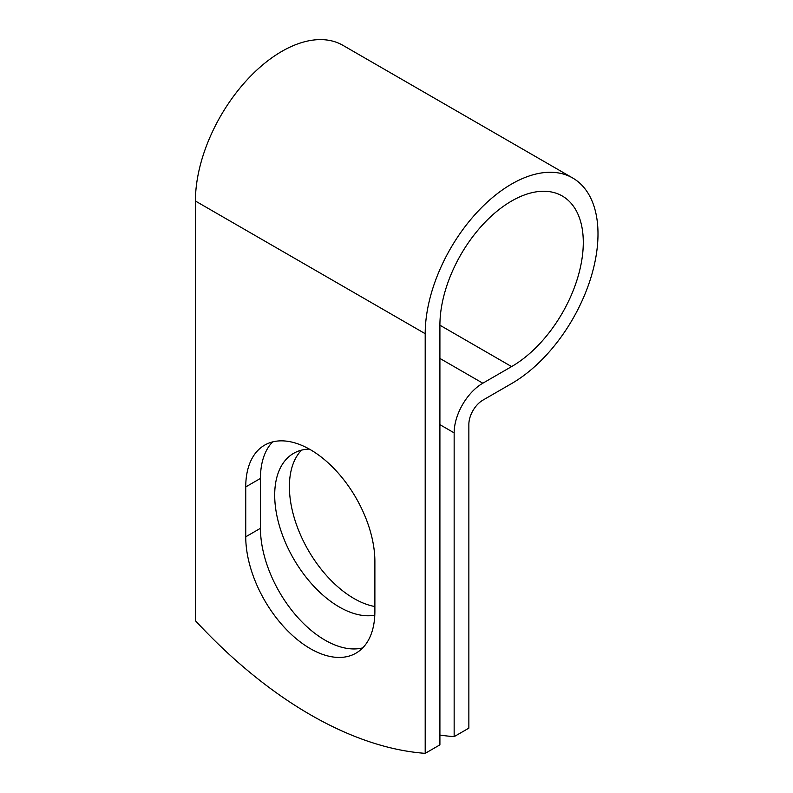 <?xml version="1.0" encoding="UTF-8"?>
<svg xmlns="http://www.w3.org/2000/svg" width="793" height="793" viewBox="0 0 793 793"><rect width="100%" height="100%" fill="white"/><g stroke="black" fill="none" stroke-linecap="round" stroke-linejoin="round"><path stroke-width="1.19" d="M310.311 648.644A91.314 52.725 -120 0 0 355.968 653.164A91.314 52.725 -120 0 0 374.881 611.363L374.881 561.474A91.314 52.725 -120 0 0 335.023 469.585A91.314 52.725 -120 0 0 264.654 445.121A91.314 52.725 -120 0 0 245.741 486.922L245.741 536.802A91.314 52.725 -120 0 0 310.311 648.644M272.604 441.909A91.314 52.725 -120 0 0 260.451 478.427L260.451 528.316A91.314 52.725 -120 0 0 325.021 640.149A91.314 52.725 -120 0 0 362.728 647.881M374.881 606.546A91.314 52.725 60 0 1 353.965 598.497A91.314 52.725 60 0 1 296.503 524.768A91.314 52.725 60 0 1 301.558 450.137M374.792 615.19A91.314 52.725 60 0 1 339.265 606.982A91.314 52.725 60 0 1 279.612 526.512A91.314 52.725 60 0 1 293.608 453.348A91.314 52.725 60 0 1 309.32 449.086M439.907 735.071A406.204 234.52 -120 0 0 454.151 736.638L454.151 432.869A40.552 23.413 -60 0 1 482.828 383.207L511.594 366.594A101.385 58.533 120 0 0 577.829 277.253A101.385 58.533 120 0 0 562.296 196.01A101.385 58.533 120 0 0 484.166 223.17A101.385 58.533 120 0 0 439.907 325.199L439.907 744.855L425.197 753.35A406.204 234.52 60 0 1 195.415 620.691L195.415 201.025A122.181 70.547 120 0 1 248.754 78.071A122.181 70.547 120 0 1 342.913 45.33L572.695 177.999A122.181 70.547 120 0 0 478.536 210.73A122.181 70.547 120 0 0 425.197 333.694L425.197 753.35M454.151 736.638L468.861 728.143L468.861 424.384A19.756 11.409 -60 0 1 482.828 400.187L511.594 383.574A122.181 70.547 120 0 0 591.419 275.905A122.181 70.547 120 0 0 572.695 177.999M454.151 432.869L439.907 424.651M425.197 333.694L195.415 201.025M511.594 366.594L439.907 325.199M482.828 383.207L439.907 358.426M260.451 478.427L245.741 486.922M260.451 528.316L245.741 536.802"/></g></svg>
